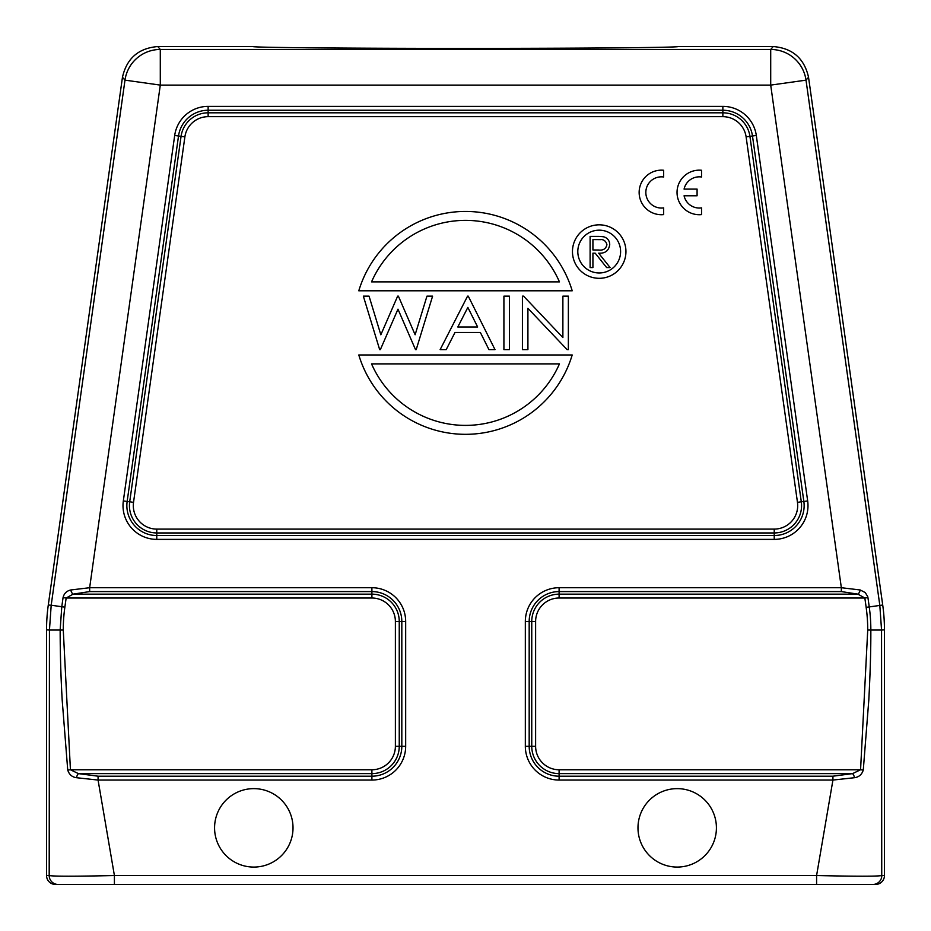 <?xml version="1.0" encoding="UTF-8"?>
<svg xmlns="http://www.w3.org/2000/svg" width="931" height="931" viewBox="0 0 931 931"><rect width="100%" height="100%" fill="white"/><g stroke="black" fill="none" stroke-linecap="round" stroke-linejoin="round"><path stroke-width="1.4" d="M432.601 296.139L426.957 296.139L432.601 296.139L416.204 349.625L415.517 349.625L397.979 309.173L380.36 349.625L379.662 349.625L363.346 296.139L369.048 296.139L380.837 334.788L397.653 296.139L398.387 296.139L415.121 334.764L426.957 296.139M598.761 239.57C603.218 238.988 605.941 240.698 606.919 244.713C605.953 248.81 603.183 250.579 598.633 250.02L592.919 249.974L592.919 239.57L600.949 239.639M609.712 244.69A7.809 7.809 0 0 0 602.857 236.695A43.501 43.501 0 0 0 597.597 236.369L590.114 236.369L590.114 267.569L592.919 267.569L592.919 253.174L595.188 253.174L606.651 267.569L610.119 267.569L598.656 253.174C605.185 253.569 608.874 250.695 609.724 244.562M371.55 281.884A102.503 102.503 0 0 1 559.45 281.884L371.55 281.884M559.45 363.881A102.503 102.503 0 0 1 371.55 363.881L559.45 363.881M457.808 326.99L477.65 326.99L467.851 307.405L457.808 326.99M599.203 278.311A26.743 26.743 0 0 1 576.045 238.196A26.743 26.743 0 0 1 622.362 238.196A26.743 26.743 0 0 1 599.203 278.311M599.203 272.969A21.39 21.39 0 0 0 617.73 240.873A21.39 21.39 0 0 0 580.676 240.873A21.39 21.39 0 0 0 599.203 272.969M358.796 290.798L572.204 290.798A111.417 111.417 0 0 0 358.796 290.798M572.204 354.967L358.796 354.967A111.417 111.417 0 0 0 572.204 354.967M503.915 296.139L509.397 296.139L509.397 349.625L503.915 349.625L503.915 296.139M568.364 349.625L567.107 349.625L527.912 308.312L527.912 349.625L522.419 349.625L522.419 296.139L523.583 296.139L562.883 337.557L562.883 296.139L568.364 296.139L568.364 349.625M454.991 332.483L446.205 349.625L440.142 349.625L467.571 296.139L468.258 296.139L495.001 349.625L488.95 349.625L480.384 332.483L454.991 332.483M252.906 46.55L157.77 46.55C138.498 48.156 126.732 58.385 122.461 77.25L48.284 605.034A178.286 178.275 4 0 0 46.55 629.845L46.55 875.536A8.914 8.914 0 0 0 55.464 884.45L872.894 884.45A8.914 8.914 90 0 0 881.808 875.536C877.607 876.42 855.868 876.42 816.592 875.536L816.592 884.45L114.408 884.45L114.408 875.536C75.108 876.42 53.37 876.42 49.192 875.536A8.914 8.914 90 0 0 58.106 884.45L77.052 884.45M63.273 630.043A164.275 164.275 0 0 1 64.867 607.175L61.783 606.733L60.154 630.043L63.273 630.043L70.43 769.762L67.707 770.03M808.539 77.25L882.716 605.034A178.286 178.275 176 0 1 884.45 629.845L881.552 630.043L879.807 605.231L806.013 80.147A35.657 35.657 -139 0 0 770.705 49.459L773.23 46.55C792.502 48.156 804.268 58.385 808.539 77.25L806.013 80.147L770.705 85.105L841.345 587.717L860.209 589.975A4.457 2.118 108.1 0 1 857.94 594.153L864.841 598.016L559.1 598.016A23.484 23.484 0 0 0 535.616 621.489L535.616 746.29A23.484 23.484 0 0 0 559.1 769.762L860.558 769.762L852.563 773.626L832.931 776.198L832.931 780.062L816.592 875.536L114.408 875.536L98.069 780.062L371.9 780.062A33.772 33.772 0 0 0 405.672 746.29L405.672 621.489A33.772 33.772 0 0 0 371.9 587.717L371.9 591.581A29.908 29.908 0 0 1 401.82 621.489L401.82 746.29A29.908 29.908 0 0 1 371.9 776.198L98.069 776.198L98.069 780.062L76.482 777.711A4.457 1.862 -74.6 0 1 78.437 773.626L70.442 769.762L371.9 769.762A23.484 23.484 0 0 0 395.384 746.29L395.384 621.489A23.484 23.484 0 0 0 371.9 598.016L66.159 598.016L73.06 594.153L89.655 591.581L371.9 591.581L371.9 598.016M305.95 47.784C406.172 48.854 625.923 48.459 668.109 47.12M773.23 46.55L678.094 46.55M76.482 777.711C72.036 777.082 69.127 774.511 67.73 770.018L62.191 700.124C60.864 677.116 60.178 653.76 60.154 630.043L49.448 630.043L51.193 605.231L61.783 606.721L63.064 597.586L66.159 598.016L64.867 607.175M63.064 597.586C64.053 593.466 66.625 590.929 70.791 589.975A4.457 2.118 71.9 0 0 70.861 590.301A4.457 2.118 71.9 0 0 73.06 594.153L371.9 594.153A27.336 27.336 0 0 1 399.248 621.489L395.384 621.489M70.791 589.975L89.655 587.717L89.655 591.581M678.082 46.55L678.082 46.573C677.908 47.562 578.57 48.412 465.5 48.412C352.43 48.412 253.092 47.562 252.929 46.573L252.918 46.55M832.931 776.198L559.1 776.198A29.908 29.908 0 0 1 529.18 746.29L529.18 621.489A29.908 29.908 0 0 1 559.1 591.581L559.1 587.717L841.345 587.717L841.345 591.581L857.94 594.153L559.1 594.153L559.1 598.016M860.209 589.975L865.213 592.547L867.704 596.527L867.936 597.586L864.841 598.016L866.144 607.268A164.496 164.496 0 0 1 867.727 630.043L860.57 769.762L863.281 770.018C861.885 774.511 858.964 777.071 854.518 777.711L832.931 780.062L559.1 780.062A33.772 33.772 0 0 1 525.328 746.29L525.328 621.489A33.772 33.772 0 0 1 559.1 587.717M866.156 607.349L882.716 605.034M559.1 769.762L559.1 773.626L852.563 773.626A4.457 1.862 74.6 0 1 854.518 777.711M867.727 630.043L870.846 630.043C870.904 650.245 870.217 673.613 868.798 700.159L863.281 770.018M46.55 629.845L49.448 630.043L49.192 875.536L46.55 875.536M869.228 606.919L869.24 606.919A167.627 167.627 0 0 1 870.846 630.043L881.552 630.043L881.738 875.594M884.45 629.845L884.45 875.536A8.914 8.914 180 0 1 875.536 884.45M853.878 876.176L862.362 876.199M684.076 195.778L697.086 195.778L697.086 189.098L684.076 189.098A15.594 15.594 0 0 1 701.543 176.995L701.543 170.268A22.286 22.286 0 0 0 677.035 192.438A22.286 22.286 0 0 0 701.543 214.607L701.543 207.881A15.594 15.594 0 0 1 684.076 195.778M663.663 214.607L663.663 207.881A15.594 15.594 0 0 1 645.835 192.438A15.594 15.594 0 0 1 663.663 176.995L663.663 170.268A22.286 22.286 0 0 0 639.143 192.438A22.286 22.286 0 0 0 663.663 214.607M214.572 827.845A39.218 39.218 0 0 1 273.411 793.887A39.218 39.218 0 0 1 273.411 861.815A39.218 39.218 0 0 1 214.572 827.845M637.979 827.845A39.218 39.218 0 0 1 696.807 793.887A39.218 39.218 0 0 1 696.807 861.815A39.218 39.218 0 0 1 637.979 827.845M746.115 136.88A23.484 23.484 0 0 0 722.863 116.666L208.137 116.666A23.484 23.484 0 0 0 184.885 136.88L133.529 502.344A23.484 23.484 0 0 0 156.769 529.099L774.231 529.099A23.484 23.484 0 0 0 797.471 502.344L746.115 136.88L749.932 136.345A27.336 27.336 0 0 0 722.863 112.814L722.863 116.666M98.069 776.198L78.437 773.626L371.9 773.626L371.9 769.762M371.9 780.062L371.9 773.626A27.336 27.336 0 0 0 399.248 746.29L395.384 746.29M405.672 746.29L399.248 746.29L399.248 621.489L405.672 621.489M157.77 46.55L160.295 49.459A35.657 35.657 139 0 0 124.987 80.147L122.461 77.25M774.231 529.099L774.231 532.951A27.336 27.336 0 0 0 801.3 501.809L797.471 502.344M801.3 501.809L749.932 136.345L752.481 135.984L803.849 501.448L801.3 501.809M208.137 106.378A33.772 33.772 0 0 0 174.691 135.449L123.334 500.913A33.772 33.772 0 0 0 156.769 539.386L774.231 539.386A33.772 33.772 0 0 0 807.666 500.913L756.309 135.449A33.772 33.772 0 0 0 722.863 106.378L208.137 106.378L208.137 112.814A27.336 27.336 0 0 0 181.068 136.345L129.7 501.809A27.336 27.336 0 0 0 156.769 532.951L774.231 532.951L774.231 535.523L156.769 535.523A29.908 29.908 0 0 1 127.151 501.448L178.519 135.984A29.908 29.908 0 0 1 208.137 110.242L722.863 110.242L722.863 112.814L208.137 112.814L208.137 116.666M174.691 135.449L184.885 136.88M123.334 500.913L133.529 502.344M156.769 539.386L156.769 529.099M841.345 591.581L559.1 591.581L559.1 594.153A27.336 27.336 0 0 0 531.752 621.489L535.616 621.489M525.328 621.489L531.752 621.489L531.752 746.29L535.616 746.29M525.328 746.29L531.752 746.29A27.336 27.336 0 0 0 559.1 773.626L559.1 780.062M371.9 587.717L89.655 587.717L160.295 85.105L770.705 85.105L770.705 49.459L160.295 49.459L160.295 85.105L124.987 80.147L51.193 605.231L48.284 605.034M867.936 597.586L869.217 606.721M722.863 106.378L722.863 110.242A29.908 29.908 0 0 1 752.481 135.984L756.309 135.449M774.231 539.386L774.231 535.523A29.908 29.908 0 0 0 803.849 501.448L807.666 500.913M884.45 875.536L881.808 875.536"/></g></svg>
